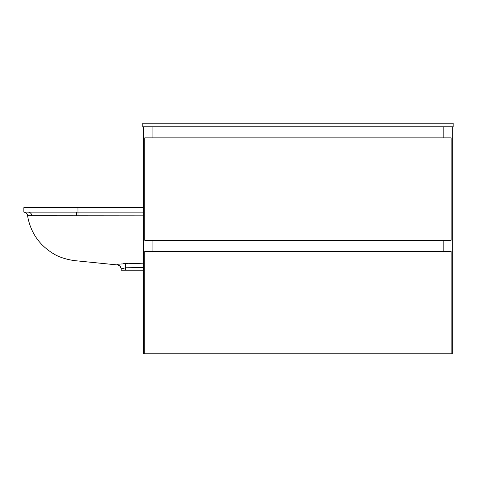 <?xml version="1.0" encoding="UTF-8"?>
<svg xmlns="http://www.w3.org/2000/svg" width="477" height="477" viewBox="0 0 477 477"><rect width="100%" height="100%" fill="white"/><g stroke="black" fill="none" stroke-linecap="round" stroke-linejoin="round"><path stroke-width="0.72" d="M143.649 126.763L143.649 353.785L152.074 353.785M152.074 126.763L152.074 137.847M152.074 240.271L152.074 251.361M443.837 126.763L443.837 137.847M443.837 240.271L443.837 251.361M443.837 353.785L452.262 353.785L452.262 126.763M144.758 251.361L144.758 353.785L451.153 353.785L451.153 251.361L144.758 251.361M144.758 137.847L144.758 240.271L451.153 240.271L451.153 137.847L144.758 137.847M127.83 263.465L123.37 263.692M119.423 264.145L120.776 264.019M120.287 264.061L119.894 264.097M116.972 264.455L116.972 264.455A4.436 4.43 -0 0 1 121.176 268.879L121.265 268.807M121.319 263.972L143.649 263.173M143.649 215.848L27.749 215.753A4.436 4.43 -83.9 0 0 23.85 212.116L23.85 207.68L143.649 207.68M121.176 269.32C120.943 266.721 119.536 265.248 116.948 264.89L73.863 260.555C65.087 259.16 58.033 256.727 52.691 253.245C38.786 244.48 30.421 232.007 27.583 215.819C27.147 213.774 25.901 212.539 23.85 212.116L143.649 212.116M31.971 215.55A4.436 4.06 -90 0 0 28.018 212.116L76.517 212.116L76.696 215.628M143.649 270.203L121.176 270.203L121.176 268.879L125.612 267.788L143.649 267.478M121.176 270.203L121.176 268.879M125.487 263.542L125.612 270.203M453.15 123.215L453.15 126.763L142.766 126.763L142.766 123.215L453.15 123.215M78.019 215.64L77.948 207.68"/></g></svg>
